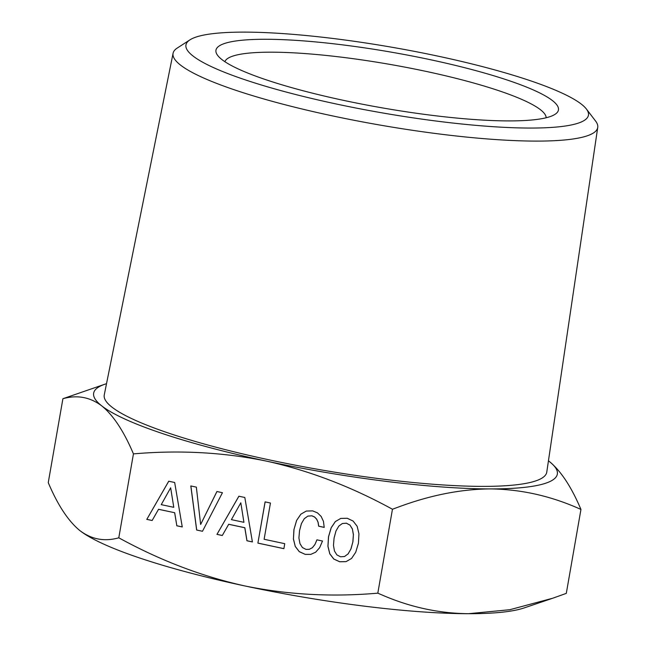 <?xml version="1.0" encoding="UTF-8"?>
<svg xmlns="http://www.w3.org/2000/svg" width="646" height="646" viewBox="0 0 646 646"><rect width="100%" height="100%" fill="white"/><g stroke="black" fill="none" stroke-linecap="round" stroke-linejoin="round"><path stroke-width="0.97" d="M118.791 537.803C159.99 560.397 201.972 576.434 244.737 585.922C287.615 594.74 331.971 597.154 377.813 593.165L382.529 595.184C410.396 607.224 439.054 613.401 468.495 613.7L509.823 609.711L552.774 598.212L566.3 593.367L580.948 509.444C551.498 496.104 521.274 489.256 490.274 488.917A235.354 38.211 -170.1 0 1 391.839 482.069A235.354 38.211 -170.1 0 1 266.515 461.131A235.354 38.211 -170.1 0 1 101.737 405.866C113.3 415.265 123.871 431.27 133.439 453.888L118.791 537.803C104.62 541.824 91.675 539.442 79.959 530.657A235.354 38.211 9.9 0 0 244.737 585.922A235.354 38.211 9.9 0 0 370.061 606.852A235.354 38.211 9.9 0 0 468.495 613.7A235.354 38.211 9.9 0 0 524.076 607.951L552.774 598.212M79.959 530.657L79.603 530.374A235.354 38.211 9.9 0 0 79.959 530.657C68.355 521.201 57.793 505.196 48.256 482.643L62.904 398.719C77.116 394.706 90.06 397.088 101.737 405.866A235.354 38.211 -170.1 0 1 105.128 384.136A235.354 38.211 -170.1 0 1 106.517 383.684M105.128 384.136L62.904 398.719M548.446 460.816A235.354 38.211 -170.1 0 1 549.245 461.43A235.354 38.211 -170.1 0 1 549.601 461.712A235.354 38.211 -170.1 0 1 490.274 488.917C460.832 489.135 430.034 495.24 397.879 507.247L392.461 509.25C351.117 486.6 309.135 470.563 266.515 461.131C223.791 452.321 179.426 449.907 133.439 453.888M586.39 109.021L595.555 121.012A215.546 34.989 -170.1 0 1 597.744 127.399L546.774 472.113A224.606 36.467 -170.1 0 1 354.848 475.303A224.606 36.467 -170.1 0 1 113.397 408.224A224.606 36.467 -170.1 0 1 104.264 394.884L173.08 53.279A215.546 34.989 -170.1 0 1 177.303 48.014L189.981 39.834A204.289 33.164 -170.1 0 1 378.37 44.97A204.289 33.164 -170.1 0 1 580.116 103.215A204.289 33.164 -170.1 0 1 586.39 109.021A204.289 33.164 -170.1 0 1 430.729 120.334A204.289 33.164 -170.1 0 1 194.285 56.961A204.289 33.164 -170.1 0 1 189.981 39.834M333.465 545.402L334.087 538.013L335.985 530.964L338.827 526.086L342.364 523.51L346.401 523.203L349.995 525.141L352.393 529.05L353.394 534.743L352.845 542.026L350.891 549.068L348.049 553.945L344.52 556.521L340.547 556.779L336.881 554.89L334.475 551.046L333.465 545.402M243.873 522.307L231.405 519.642L240.813 502.79L243.922 522.283L240.813 502.79M173.717 507.312L161.25 504.647L170.657 487.803L173.774 507.288L170.657 487.803M344.52 556.521L348.049 553.945M350.891 549.068L348.105 553.921M352.845 542.026L350.948 549.043M353.394 534.743L352.902 542.002M352.393 529.05L353.451 534.718M349.995 525.141L352.45 529.026M346.401 523.203L350.043 525.117M342.364 523.51L346.458 523.179M340.773 518.423L335.322 521.58L331.164 527.774L328.491 536.818L327.926 546.314L329.759 553.8L333.748 559.024L339.675 561.77L346.038 561.649L351.553 558.451L355.72 552.257L358.441 543.221L358.942 533.774L357.165 526.304L353.12 521.064L347.265 518.27L340.773 518.423L335.379 521.548L331.212 527.75L328.548 536.794L327.974 546.29L329.815 553.775L333.796 559L339.723 561.745L346.078 561.624M238.915 496.225L216.983 534.339L222.305 535.477L228.708 524.269L244.85 527.717L246.99 540.75L252.408 541.913M257.94 543.092L283.885 548.64L284.749 543.682L264.117 539.273L270.448 503.024L265.086 501.877L257.891 543.116L265.135 501.894M316.944 539.838L314.925 544.546L312.381 547.703L309.313 549.326L305.994 549.391L302.393 547.517L299.978 543.674L298.912 538.021L299.534 530.632L301.432 523.575L304.274 518.698L307.859 516.106L311.905 515.799L314.594 516.986L316.693 519.158L318.09 522.234L318.736 526.191L324.211 527.362M307.811 516.13L311.848 515.823L314.545 517.01L316.645 519.19L318.042 522.259L318.68 526.215L324.211 527.402L323.452 521.379L321.167 516.453L317.501 512.9L312.712 510.889L306.277 511.051L300.883 514.176L296.659 520.369L293.995 529.413L293.429 538.909L295.262 546.387L299.243 551.611L305.17 554.357L310.791 554.389L315.66 552.201L319.649 547.687L322.499 541.025L316.911 539.83L314.925 544.546M216.951 491.525L200.64 524.471L196.344 487.124L190.804 485.937L196.65 530.027L202.497 531.246M190.869 485.953L196.707 530.003M168.759 481.23L146.828 519.344L152.157 520.482M146.771 519.368L152.133 520.514L158.561 509.274L174.695 512.73L176.834 525.755L182.253 526.918L174.67 482.489L168.727 481.222L146.828 519.344M228.66 524.294L244.794 527.75L246.934 540.775L252.408 541.946L244.818 497.485L238.875 496.217L216.983 534.339M216.927 534.363L222.289 535.51M257.891 543.116L283.877 548.672M314.868 544.57L312.381 547.703M312.325 547.727L309.264 549.35M306.277 511.051L300.883 514.176M300.834 514.208L296.659 520.369M296.611 520.393L293.995 529.413M293.938 529.437L293.429 538.909M293.373 538.934L295.262 546.387M295.206 546.411L299.243 551.611M299.195 551.636L305.17 554.357M305.122 554.389L310.791 554.389M310.734 554.413L315.652 552.201M196.65 530.027L202.481 531.278L222.442 492.704L216.911 491.517L200.64 524.471M158.504 509.298L174.695 512.73M174.646 512.754L176.834 525.755M176.778 525.787L182.261 526.95M549.245 461.43C560.817 470.829 571.379 486.834 580.948 509.444M392.461 509.25L377.813 593.165M223.031 60.409A173.839 28.222 -170.1 0 1 217.484 55.176A173.839 28.222 -170.1 0 1 350.891 45.939A173.839 28.222 -170.1 0 1 551.361 99.767A173.839 28.222 -170.1 0 1 555.318 114.14A173.839 28.222 -170.1 0 1 395.465 110.095A173.839 28.222 -170.1 0 1 223.031 60.409M224.873 61.685A163.147 26.486 -170.1 0 1 366.742 60.627A163.147 26.486 -170.1 0 1 539.442 108.956A163.147 26.486 -170.1 0 1 546.161 117.758M597.744 127.399A215.546 34.989 -170.1 0 1 413.553 130.46A215.546 34.989 -170.1 0 1 181.841 66.078A215.546 34.989 -170.1 0 1 173.08 53.279"/></g></svg>
